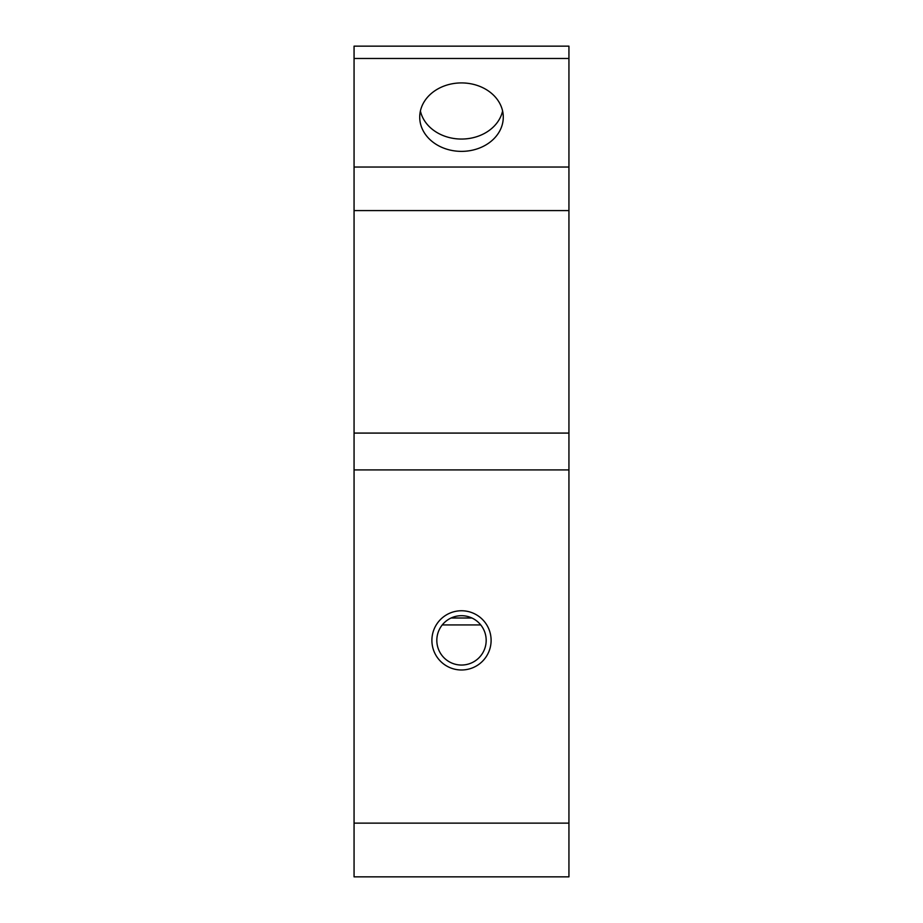 <?xml version="1.0" encoding="UTF-8"?>
<svg xmlns="http://www.w3.org/2000/svg" width="923" height="923" viewBox="0 0 923 923"><rect width="100%" height="100%" fill="white"/><g stroke="black" fill="none" stroke-linecap="round" stroke-linejoin="round"><path stroke-width="1.38" d="M568.937 58.472L354.063 58.472L354.063 46.15L568.937 46.15L568.937 210.594L354.063 210.594L354.063 876.85L568.937 876.85L568.937 823.131L354.063 823.131M354.063 210.594L354.063 167.04L568.937 167.04M354.063 58.472L354.063 167.04M568.937 210.594L568.937 823.131M461.5 610.761A29.605 29.605 0 0 1 491.105 640.377A29.605 29.605 0 0 1 461.5 669.983A29.605 29.605 0 0 1 431.895 640.377A29.605 29.605 0 0 1 461.5 610.761M419.723 117.14A41.777 34.22 0 0 1 461.5 82.92A41.777 34.22 0 0 1 503.277 117.14A41.777 34.22 0 0 1 461.5 151.372A41.777 34.22 0 0 1 419.723 117.14M420.403 110.979A41.777 34.22 180 0 0 461.5 139.05A41.777 34.22 180 0 0 502.597 110.979M461.5 665.045A24.679 24.679 -0 0 0 486.179 640.377A24.679 24.679 -0 0 0 461.5 615.699A24.679 24.679 -0 0 0 436.821 640.377A24.679 24.679 -0 0 0 461.5 665.045M568.937 469.911L354.063 469.911M354.063 433.083L568.937 433.083M480.745 624.94L442.255 624.94M451.07 618.006L471.93 618.006"/></g></svg>
